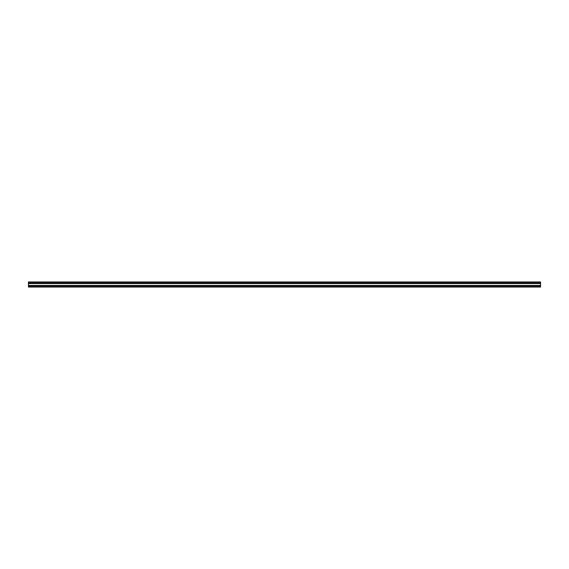 <?xml version="1.0" encoding="UTF-8"?>
<svg xmlns="http://www.w3.org/2000/svg" width="569" height="569" viewBox="0 0 569 569"><rect width="100%" height="100%" fill="white"/><g stroke="black" fill="none" stroke-linecap="round" stroke-linejoin="round"><path stroke-width="0.85" d="M28.45 282.878L540.55 282.878L540.55 281.94L28.45 281.94L28.45 287.061L540.55 287.061L540.55 286.122L28.45 286.122M540.55 282.878L28.45 282.885M540.55 282.885L540.55 283.554L28.45 283.554M540.55 283.554L28.45 283.561M540.55 283.561L540.55 285.439L28.45 285.439M540.55 285.439L28.45 285.446M540.55 285.446L540.55 286.115L28.45 286.115"/></g></svg>
